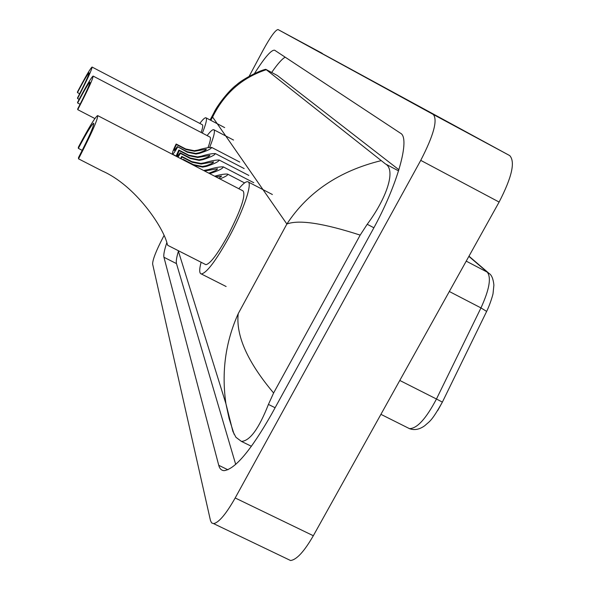 <?xml version="1.0" encoding="UTF-8"?>
<svg xmlns="http://www.w3.org/2000/svg" width="590" height="590" viewBox="0 0 590 590"><rect width="100%" height="100%" fill="white"/><g stroke="black" fill="none" stroke-linecap="round" stroke-linejoin="round"><path stroke-width="0.89" d="M249.157 76.287L263.133 50.135C270.471 36.801 275.434 29.935 278.015 29.544L509.723 155.598C515.431 161.771 511.899 177.266 499.118 202.06L313.327 535.735C304.167 551.584 296.571 559.836 290.531 560.5L287.743 559.165M322.28 53.373L278.015 29.544L433.296 114.475C437.832 120.043 433.643 135.339 420.744 160.362L235.181 497.967C226.081 514.015 218.89 522.57 213.602 523.625L211.618 522.91L210.468 520.528L152.626 264.047C152.648 259.652 156.114 250.787 163.032 237.438L163.998 235.624M166.808 242.711C164.352 250.027 163.401 254.88 163.946 257.262L218.75 465.318C219.679 468.821 221.516 470.599 224.266 470.643C235.344 468.902 251.126 450.059 271.592 414.121L372.511 230.284C397.726 184.913 410.625 137.986 400.477 133.207L274.623 50.216C271.363 49.678 264.637 57.473 254.438 73.588M178.409 251.252C176.558 257.365 175.916 261.488 176.484 263.612L235.705 464.426M285.199 57.178C282.101 58.83 277.588 63.927 271.673 72.467M398.921 169.765L277.374 75.52L265.773 69.318L385.528 163.983C396.31 170.031 386.421 198.565 367.216 224.281L360.173 235.108L273.605 392.992L268.428 404.423C258.863 428.709 249.858 441.025 241.406 441.394L235.934 437.301L232.866 431.386L225.941 403.789C221.361 372.128 225.454 342.089 238.22 313.666C235.757 335.607 247.549 362.046 273.605 392.992M360.173 235.108C323.342 223.19 298.909 219.487 286.865 224.023C307.862 192.111 339.206 171.004 380.897 160.701M266.024 69.782C242.04 77.747 224.23 93.493 212.599 117.034L213.971 112.69L210.092 119.962M437.721 410.551L442.367 402.129L486.647 311.417L480.961 307.914C489.361 289.52 491.47 277.602 487.274 272.152L489.191 273.509C491.699 275.11 493.262 278.967 493.896 285.081L493.063 293.4C493.151 293.945 490.297 303.931 486.647 311.417L442.375 402.122M77.556 98.537C87.232 79.775 92.062 69.273 92.062 67.046C90.418 68.322 85.543 76.619 77.452 91.952L77.46 92.601C83.898 80.41 87.77 73.809 89.075 72.806C89.075 74.583 85.233 82.925 77.548 97.844L77.556 98.537L79.141 99.363M77.46 92.601L79.665 93.744M201.146 132.47C202.783 127.691 203.167 125.109 202.289 124.711L92.106 67.076M199.826 123.428C202.857 119.386 204.885 117.506 205.917 117.779C207.289 118.561 206.102 123.671 202.355 133.104M77.74 109.666C88.058 89.628 93.183 78.426 93.102 76.051C91.303 77.393 86.14 86.125 77.615 102.254L77.629 102.984C84.407 90.159 88.515 83.22 89.938 82.15C90.005 84.046 85.934 92.955 77.725 108.877L77.74 109.666L94.894 118.546M77.629 102.984L80.107 104.268M208.027 147.625C210.401 141.106 211.021 137.573 209.885 137.035L93.161 76.088M207.134 135.597C210.372 131.356 212.57 129.387 213.728 129.682C215.357 130.619 214 136.519 209.656 147.397M78.529 158.835C91.826 132.986 98.191 118.561 97.623 115.574C95.078 117.27 88.655 127.823 78.345 147.242L78.359 148.378C86.56 132.942 91.664 124.549 93.685 123.199C94.135 125.582 89.075 137.05 78.507 157.596L78.529 158.835L102.048 170.886C135.87 185.636 163.563 227.806 167.236 243.958L167.73 245.315M78.359 148.378L82.231 150.369M205.217 264.35L205.866 264.674C210.158 263.929 217.526 254.165 227.969 235.395C240.978 209.929 246.001 195.106 243.028 190.902L97.8 115.662M238.839 188.734C243.014 183.674 246.001 181.344 247.793 181.735C253.014 182.214 243.677 210.298 228.927 237.379C215.881 260.824 206.684 273.015 201.33 273.959C199.258 273.487 199.184 269.593 201.109 262.262M198.196 150.62L194.567 151.261L186.064 149.572L176.395 144.55C174.662 148.186 173.969 150.199 174.308 150.59L177.317 146.6L187.34 152.235L195.991 154.027L199.619 153.304C207.186 150.819 211.205 148.864 211.685 147.434C208.668 147.338 204.074 148.215 197.893 150.066L198.196 150.62L206.338 149.167C206.279 149.963 203.934 151.151 199.317 152.729L199.619 153.304M177.317 146.6L187.067 151.66L195.703 153.474L199.317 152.729M177.568 147.153C174.957 151.711 173.261 154.049 172.479 154.16C171.97 153.429 173.187 150.044 176.152 144.004L185.791 149.012L194.287 150.716L197.893 150.066M176.152 144.004L176.395 144.55M177.177 156.785L180.09 152.758L190.098 157.95L198.963 159.809L202.672 159.049C207.429 157.412 209.826 156.18 209.863 155.347L197.768 157.478L189.036 155.745L179.117 150.597L176.875 156.63M176.049 156.203L178.859 150.022L188.756 155.155L197.473 156.903L201.175 156.232C207.496 154.344 212.216 153.452 215.343 153.562C214.9 155.059 210.785 157.088 202.99 159.647L199.265 160.399L190.386 158.555L180.356 153.348L178.01 157.22M178.859 150.022L179.117 150.597M180.09 152.758L180.356 153.348M182.76 159.684L183.011 159.263L193.299 164.588L202.407 166.498L206.22 165.709C211.124 164.02 213.58 162.737 213.573 161.867L201.146 164.042L192.178 162.265L181.986 156.984L181.123 158.835M180.636 158.577L181.713 156.372L191.875 161.638L200.829 163.43L204.634 162.744C211.102 160.804 215.955 159.905 219.2 160.03C218.809 161.594 214.59 163.696 206.552 166.351L202.724 167.118L193.601 165.23L183.261 159.942M181.713 156.372L181.986 156.984M183.011 159.263L183.291 159.883M208.72 173.128L209.959 172.752C215.026 171.004 217.54 169.669 217.496 168.762L204.708 170.967M204.376 170.326L208.292 169.618C214.907 167.634 219.908 166.719 223.278 166.867C222.931 168.497 218.617 170.687 210.32 173.43L209.686 173.63M218.735 178.32L221.648 176.049L215.741 176.771M214.642 176.196C220.638 174.537 224.952 173.836 227.585 174.102C228.293 175.016 225.719 176.617 219.864 178.903M238.22 313.666L286.865 224.023L212.599 117.034L210.837 120.353M235.181 497.967L313.327 535.735M420.744 160.362L499.118 202.06M433.296 114.475L509.723 155.598M227.917 469.773L218.75 465.318M176.484 263.612L163.946 257.262M277.374 75.52L265.721 69.303M398.575 170.886L385.528 163.983M373.883 227.762L367.216 224.281M275.102 407.734L268.428 404.423M466.225 261.141L487.274 272.152L468.873 256.377M407.978 427.898L409.438 428.628C414.364 430.501 419.475 429.527 424.785 425.692C429.55 421.201 431.231 422.086 442.367 402.115L436.46 399.01L480.961 307.914L449.322 291.497M380.919 414.342L409.438 428.628C417.056 428.62 426.061 418.745 436.46 399.01L399.784 380.454M187.067 151.66L187.34 152.235M185.791 149.012L186.064 149.572M201.175 156.232L201.492 156.822M202.672 159.049L202.99 159.647M190.098 157.95L190.386 158.555M188.756 155.155L189.036 155.745M204.634 162.744L204.966 163.364M206.22 165.709L206.552 166.351M193.299 164.588L193.601 165.23M191.875 161.638L192.178 162.265M208.292 169.618L208.639 170.274M209.959 172.752L210.32 173.43M213.602 523.625L290.531 560.5M251.429 446.298L241.406 441.394M178.217 250.639L225.948 403.803M225.941 403.789L229.104 418.487L234.119 434.314M213.971 112.69C216.405 106.827 228.352 90.698 236.723 84.702C241.568 80.004 258.147 70.94 265.647 69.318M468.976 256.193L488.616 273.015M206.065 117.853L224.65 127.595M213.919 129.785L233.559 140.059M167.7 245.3L205.866 264.674M201.33 273.959L226.14 286.526M248.287 181.993L272.381 194.508M172.479 154.16L176.115 156.04M211.795 147.493L239.746 162.058M215.468 153.629L244.164 168.57M219.34 160.104L248.833 175.444M223.433 166.948L253.759 182.708M227.769 174.19L244.562 182.915"/></g></svg>
